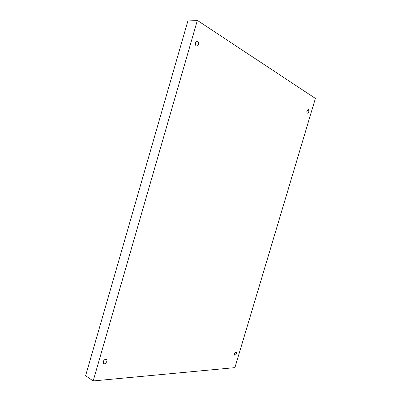 <?xml version="1.0" encoding="UTF-8"?>
<svg xmlns="http://www.w3.org/2000/svg" width="401" height="401" viewBox="0 0 401 401"><rect width="100%" height="100%" fill="white"/><g stroke="black" fill="none" stroke-linecap="round" stroke-linejoin="round"><path stroke-width="0.6" d="M315.392 98.4L234.911 367.637L93.177 380.95L197.342 20.406L315.392 98.4M105.674 359.321L106.36 359.486C108.145 360.479 105.328 364.82 103.674 363.617L103.237 361.667C103.744 360.298 104.551 359.522 105.674 359.321M197.688 41.343C199.152 43.539 198.871 45.158 196.856 46.185C195.613 45.784 195.157 44.641 195.482 42.747L197.147 41.163L197.688 41.343M308.404 109.558C309.196 111.162 308.905 112.365 307.547 113.172C306.89 112.887 306.705 112.095 306.991 110.786L308.404 109.558M236.039 351.867L236.314 351.923C236.881 353.582 236.354 354.69 234.73 355.236L234.48 353.642L236.039 351.867M197.342 20.406L188.139 20.05L85.608 375.742L93.177 380.95"/></g></svg>
